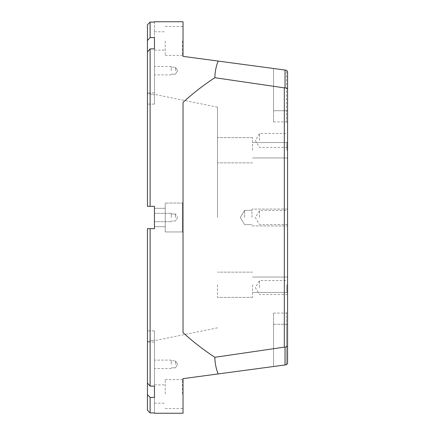<?xml version="1.0" encoding="UTF-8"?>
<svg xmlns="http://www.w3.org/2000/svg" width="435" height="435" viewBox="0 0 435 435"><rect width="100%" height="100%" fill="white"/><g stroke="black" fill="none" stroke-linecap="round" stroke-linejoin="round"><path stroke-width="0.33" stroke-dasharray="2.17 1.63" d="M154.447 70.688L154.447 66.484L154.447 70.688M171.259 70.688L171.259 66.484L171.259 70.688M175.479 70.688L175.479 67.186L175.479 70.688M154.447 364.312L154.447 360.109L154.447 364.312M171.259 364.312L171.259 360.109L171.259 364.312M175.479 364.312L175.479 360.811L175.479 364.312M154.447 37.568L154.447 104.106L154.447 37.568L150.108 37.568L150.108 22.071L147.438 24.741L147.438 206.326L147.438 93.433L154.447 94.863L147.438 93.433L147.438 206.326L154.447 206.326L147.438 206.326L154.447 206.326L154.447 228.674L147.438 228.674L147.438 383.007L147.438 330.894L147.438 383.007L150.108 386.111L150.108 228.674M171.259 217.5L171.259 213.297L171.259 217.5M175.479 217.5L175.479 213.998L175.479 217.5M287.562 217.5L287.562 209.056L287.562 217.5M259.548 217.5L259.548 210.496L259.548 217.5M287.562 287.562L287.562 280.553L287.562 287.562M259.548 287.562L259.548 280.553L259.548 287.562M287.562 140.434L287.562 133.425L287.562 140.434M259.548 140.434L259.548 133.425L259.548 140.434M287.524 217.5L287.524 209.094L287.524 217.5M251.968 217.5L251.968 209.094L251.968 217.5M244.6 217.5L244.6 210.355L244.6 217.5M217.5 150.244L217.5 137.629L217.5 150.244M252.528 150.244L252.528 137.629L252.528 150.244M286.861 150.244L286.861 142.533L286.861 150.244M287.562 150.244L287.562 141.832L287.562 150.244M217.5 284.756L217.5 297.371L217.5 284.756M252.528 284.756L252.528 297.371L252.528 284.756M286.861 284.756L286.861 292.467L286.861 284.756M287.562 284.756L287.562 293.168L287.562 284.756M154.447 21.75L154.447 94.863L154.447 22.071L150.108 22.071M217.5 217.5L217.5 107.168L217.5 217.5M182.363 203.042L183.032 202.373L183.032 232.627L183.032 202.373L183.032 232.627L183.032 202.373L182.363 203.042L182.363 231.958L183.032 232.627L182.363 231.958L182.363 203.042L182.363 231.958L182.363 203.042L165.235 203.042L182.363 203.042M165.235 231.958L182.363 231.958L165.235 231.958L165.235 203.042L165.235 231.958M183.032 394.056L183.032 378.928L183.032 394.056M182.363 394.056L182.363 379.592L182.363 394.056M165.235 394.056L165.235 379.592L165.235 394.056M183.032 40.944L183.032 56.072L183.032 40.944M182.363 40.944L182.363 55.408L182.363 40.944M165.235 40.944L165.235 55.408L165.235 40.944M154.447 394.056L154.447 384.877L154.447 394.056M154.447 208.327L165.235 208.327L165.235 226.673L165.235 208.327L165.235 226.673L165.235 208.327L154.447 208.327L154.447 226.673L165.235 226.673L154.447 226.673L154.447 208.327M154.447 40.944L154.447 50.123L154.447 40.944M147.438 410.259L147.438 228.674L147.438 341.567L154.447 340.137L154.447 412.929L150.108 412.929L150.108 397.432L147.438 394.523L147.438 410.259L147.438 341.567L154.447 340.137L154.447 413.25M154.447 397.432L154.447 342.068L154.447 397.432L150.108 397.432M154.447 386.111L154.447 330.894L154.447 386.111L150.108 386.111M218.158 373.931L286.328 364.791L287.562 363.562L287.562 71.617L286.502 70.231L285.034 70.035L285.034 87.734L284.321 87.865L214.836 77.702C203.21 85.342 192.607 93.574 183.032 102.404L183.032 332.596C192.607 341.426 203.21 349.658 214.836 357.298C214.988 363.263 216.092 368.809 218.158 373.931L183.032 378.64L183.032 413.25M183.032 21.75L183.032 56.36L285.034 70.035M214.836 77.702C214.988 71.737 216.092 66.191 218.158 61.069M150.108 206.326L150.108 48.889L154.447 48.889M147.438 51.993L147.438 104.106L147.438 51.993L150.108 48.889M147.438 24.741L147.438 93.433L147.438 24.741M150.108 37.568L147.438 40.477M286.991 70.872L287.562 71.617L287.562 122.969L287.562 71.438L286.491 70.372L286.491 110.729L286.491 70.372L273.55 68.496L286.328 70.209M287.562 363.383L287.562 312.031L287.562 363.383L286.502 364.769L273.55 366.504L273.55 324.271L273.55 366.504L286.491 364.628L286.491 324.271L286.491 364.769M284.321 87.865L284.321 347.135L214.836 357.298M183.032 102.404L183.032 332.596L183.032 102.404M147.438 394.523L147.438 383.007M273.55 324.271L273.55 313.097L273.55 324.271L286.491 324.271L286.491 313.097L286.491 324.271L273.55 324.271M273.55 68.496L273.55 110.729L273.55 68.496M273.55 110.729L273.55 121.903L273.55 110.729L286.491 110.729L286.491 121.903L286.491 110.729L287.562 110.729L273.55 110.729M154.447 228.674L154.447 217.5L154.447 228.674L147.438 228.674L154.447 228.674M284.321 347.135L285.034 347.266L285.034 364.965M286.991 364.128L286.491 364.628M287.562 346.222L285.034 347.266M287.562 88.778L285.034 87.734M154.447 217.5L154.447 221.703L154.447 217.5M287.562 324.271L286.491 324.271L287.562 324.271M154.447 342.068L147.438 342.068L154.447 342.068M154.447 92.932L147.438 92.932L154.447 92.932M171.259 66.484L154.447 66.484M171.259 74.189L175.479 74.189L171.259 74.189L175.479 74.189L177.583 70.688L175.479 74.189L177.583 70.688L175.479 67.186L177.583 70.688L175.479 67.186L171.259 67.186M171.259 360.109L154.447 360.109M171.259 367.814L175.479 367.814L171.259 367.814L175.479 367.814L177.583 364.312L175.479 367.814L177.583 364.312L175.479 360.811L177.583 364.312L175.479 360.811L171.259 360.811M171.259 213.297L154.447 213.297L171.259 213.297M175.479 213.998L171.259 213.998L175.479 213.998L177.583 217.5L175.479 213.998M287.562 224.503L259.548 224.503L255.34 217.5L259.548 210.496L287.562 210.496M287.562 294.566L259.548 294.566L255.34 287.562L259.548 280.553L287.562 280.553M287.562 147.438L259.548 147.438L255.34 140.434L259.548 133.425L287.562 133.425M287.524 209.094L251.968 209.094L287.524 209.094M244.6 210.355L251.968 210.355L244.6 210.355L240.31 217.5L244.6 210.355M252.528 137.629L217.5 137.629L252.528 137.629M286.861 142.533L252.528 142.533L286.861 142.533L287.562 141.832L286.861 142.533M252.528 272.147L217.5 272.147L252.528 272.147M286.861 277.051L252.528 277.051L286.861 277.051L287.562 276.35L286.861 277.051M217.5 107.168L154.447 94.357M165.235 379.592L182.363 379.592L183.032 378.928M165.235 26.486L182.363 26.486L183.032 25.823M154.447 384.877L165.235 384.877M154.447 31.771L165.235 31.771M154.447 50.123L165.235 50.123M154.447 403.229L165.235 403.229M273.55 313.097L286.491 313.097L287.562 312.031M273.55 121.903L286.491 121.903L287.562 122.969M165.235 55.408L182.363 55.408L183.032 56.072M165.235 408.514L182.363 408.514L183.032 409.177M217.5 327.832L154.447 340.643M286.861 292.467L287.562 293.168L286.861 292.467L252.528 292.467L286.861 292.467M252.528 297.371L217.5 297.371L252.528 297.371M286.861 157.948L287.562 158.65L286.861 157.948L252.528 157.948L286.861 157.948M252.528 162.853L217.5 162.853L252.528 162.853M240.31 217.5L244.6 224.645L251.968 224.645L244.6 224.645L240.31 217.5M251.968 225.906L287.562 225.944L251.968 225.906M171.259 368.516L154.447 368.516M177.583 217.5L175.479 221.002L171.259 221.002L175.479 221.002L177.583 217.5M171.259 221.703L154.447 221.703L171.259 221.703M171.259 74.891L154.447 74.891M154.447 330.894L147.438 330.894L154.447 330.894M154.447 104.106L147.438 104.106L154.447 104.106"/><path stroke-width="0.65" d="M218.158 61.069L286.328 70.209L287.562 71.438L287.562 363.383L286.502 364.769L285.034 364.965L285.034 347.266L284.321 347.135L214.836 357.298C203.21 349.658 192.607 341.426 183.032 332.596L183.032 102.404C192.607 93.574 203.21 85.342 214.836 77.702C214.988 71.737 216.092 66.191 218.158 61.069L183.032 56.36L183.032 21.75L154.447 21.75L154.447 22.071L150.108 22.071L150.108 37.568L147.438 40.477L147.438 51.993L150.108 48.889L150.108 206.326L147.438 206.326L147.438 51.993M154.447 397.432L154.447 386.111L154.447 397.432L150.108 397.432L150.108 412.929L147.438 410.259L147.438 228.674L154.447 228.674L154.447 206.326L150.108 206.326M150.108 228.674L150.108 386.111L154.447 386.111M214.836 357.298C214.988 363.263 216.092 368.809 218.158 373.931L183.032 378.64L183.032 413.25L154.447 413.25L154.447 412.929L150.108 412.929L147.438 410.259M154.447 37.568L154.447 48.889L154.447 37.568L150.108 37.568M154.447 48.889L150.108 48.889M150.108 397.432L147.438 394.523M147.438 383.007L150.108 386.111M147.438 40.477L147.438 24.741L150.108 22.071M287.562 363.383L286.991 364.128M284.321 347.135L284.321 87.865L214.836 77.702M286.328 70.209L286.991 70.872M218.158 373.931L285.034 364.965M284.321 87.865L285.034 87.734L285.034 70.035M285.034 347.266L287.562 346.222M285.034 87.734L287.562 88.778"/></g></svg>
